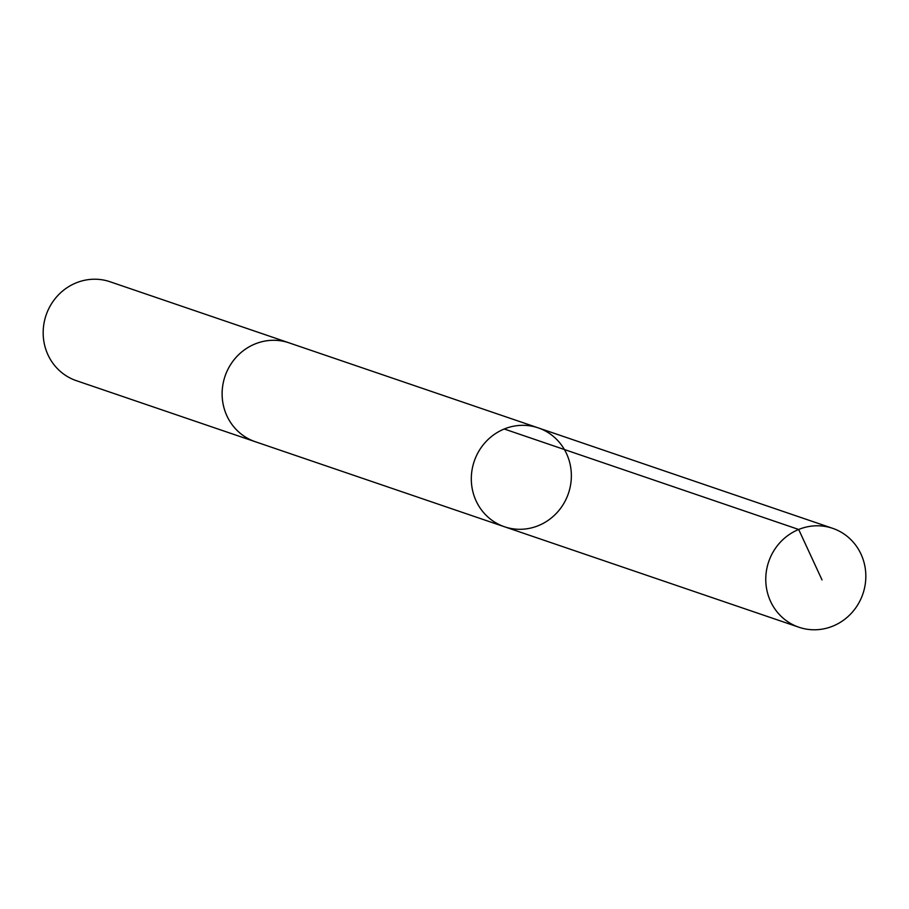 <?xml version="1.0" encoding="UTF-8"?>
<svg xmlns="http://www.w3.org/2000/svg" width="909" height="909" viewBox="0 0 909 909"><rect width="100%" height="100%" fill="white"/><g stroke="black" fill="none" stroke-linecap="round" stroke-linejoin="round"><path stroke-width="1.36" d="M256.315 442.069A52.256 49.779 -71.2 0 1 255.281 441.729A52.233 49.768 -71.2 0 1 231.431 363.339A52.233 49.768 -71.2 0 1 289.028 342.841L538.208 427.866A52.245 49.768 108.8 0 0 474.237 461.238A52.245 49.768 108.8 0 0 504.461 526.754A52.245 49.768 108.8 0 0 562.057 506.245A52.245 49.768 108.8 0 0 538.208 427.866A52.245 49.768 108.8 0 0 474.237 461.238A52.245 49.768 108.8 0 0 504.461 526.754L798.92 627.233A52.256 49.779 -71.2 0 1 775.07 548.843A52.256 49.779 -71.2 0 1 832.667 528.334A52.256 49.779 -71.2 0 1 856.528 606.723A52.256 49.779 -71.2 0 1 798.92 627.233M504.461 526.754L255.281 441.717A52.256 49.779 -71.2 0 1 231.42 363.339A52.256 49.779 -71.2 0 1 289.028 342.829A52.256 49.779 -71.2 0 1 290.051 343.193M255.281 441.729L76.333 380.666A52.256 49.779 -71.2 0 1 52.472 302.277A52.256 49.779 -71.2 0 1 110.08 281.767L289.028 342.829M504.234 429.003L798.681 529.47L822.02 579.908M538.208 427.866L832.667 528.334"/></g></svg>
